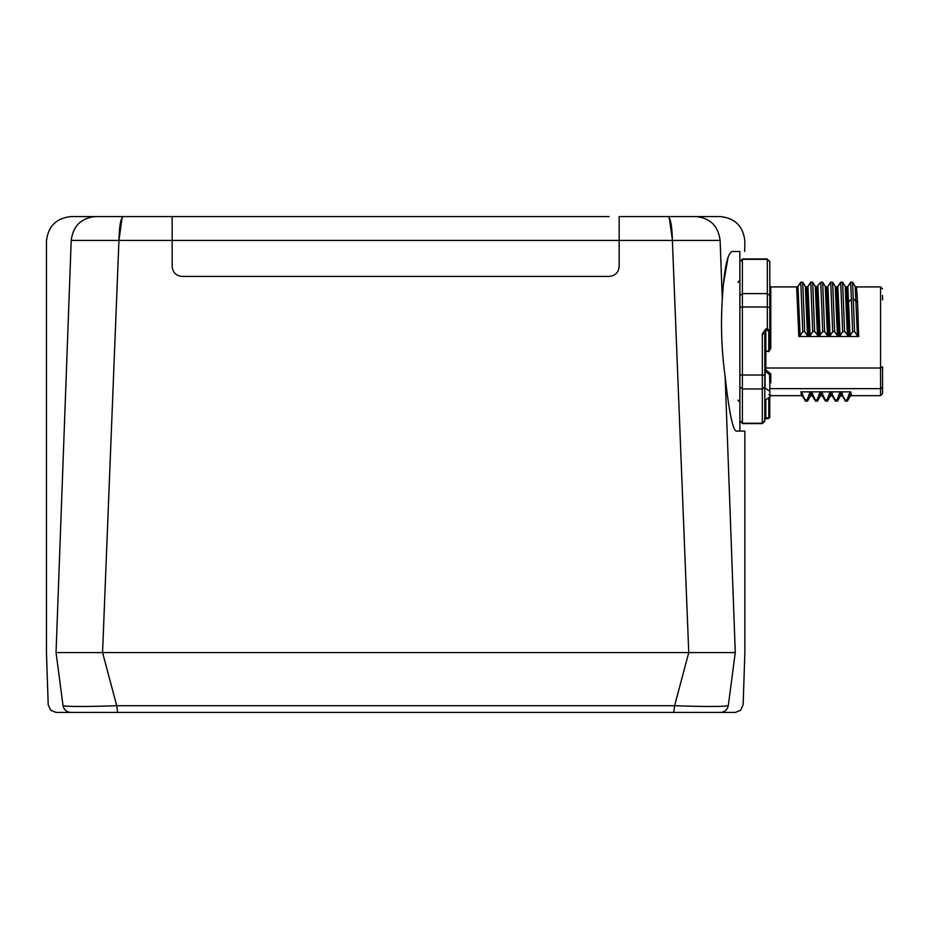 <?xml version="1.0" encoding="UTF-8"?>
<svg xmlns="http://www.w3.org/2000/svg" width="929" height="929" viewBox="0 0 929 929"><rect width="100%" height="100%" fill="white"/><g stroke="black" fill="none" stroke-linecap="round" stroke-linejoin="round"><path stroke-width="1.39" d="M739.879 375.026L764.822 375.026L764.822 333.848L762.326 333.848L765.821 328.912L767.308 328.912L768.806 331.734A0.999 0.708 180 0 0 769.804 331.026L769.804 293.123M739.879 307.534L742.376 306.988L742.376 423.229L762.326 423.229L764.822 420.791L764.822 395.638M732.296 251.48C727.395 253.06 724.063 269.085 722.297 299.579L720.114 240.425C753.105 241.865 753.105 241.865 720.114 240.425L71.208 240.425C38.217 241.865 38.217 241.865 71.208 240.425L56.042 652.576C43.268 652.576 43.268 652.576 56.042 652.576L735.28 652.576C748.054 652.576 748.054 652.576 735.28 652.576L725.131 376.535C721.578 350.326 720.625 324.674 722.297 299.579C720.625 324.674 721.578 350.326 725.131 376.535C728.998 411.257 732.679 429.43 736.163 431.079L739.879 431.079C746.521 431.079 746.521 431.079 739.867 431.079L739.217 431.079L739.879 431.079L739.879 251.48C746.533 251.48 746.533 251.48 739.879 251.48L732.296 251.48L739.879 251.48M728.313 402.002L728.742 404.73M731.866 421.092L732.586 423.903M557.574 216.562L70.999 216.573C56.054 218.222 47.878 226.537 46.45 241.505L46.462 652.576L48.203 704.716L50.654 710.232L56.042 712.438L70.871 712.438C51.269 712.438 51.269 712.438 70.871 712.438C66.656 712.09 64.043 709.849 63.044 705.715L56.042 652.576L63.044 705.715C43.245 704.403 43.245 704.403 63.044 705.715C68.607 706.737 86.502 706.737 116.729 705.715L674.593 705.715C704.856 706.737 722.75 706.737 728.278 705.715C748.077 704.403 748.077 704.403 728.278 705.715C727.279 709.849 724.666 712.09 720.439 712.438C740.053 712.438 740.053 712.438 720.439 712.438L727.302 712.438M727.999 257.67L723.215 285.238M722.82 290.254L722.657 292.6M722.507 295.132L722.414 296.99M686.113 216.562L695.6 216.562C728.022 216.562 728.022 216.562 695.6 216.562L720.323 216.573C735.269 218.222 743.444 226.537 744.872 241.505L744.675 251.48M722.297 299.579L720.114 240.425C718.187 225.852 710.011 217.897 695.6 216.562L708.235 216.562M712.845 216.562L719.882 216.562M94.816 216.585L95.722 216.562C63.3 216.562 63.3 216.562 95.722 216.562L85.445 216.562M105.256 216.562L237.104 216.562M695.589 216.562L619.155 216.562L619.155 266.449C618.575 272.487 615.253 275.82 609.169 276.424L182.154 276.424C176.069 275.82 172.748 272.487 172.167 266.449L172.167 216.562M61.488 712.438L720.439 712.438L117.565 712.438L116.729 705.715L102.562 652.576L118.947 240.425L122.082 217.653M58.353 712.438L56.75 712.438M618.644 712.438L563.183 712.438M228.128 712.438L172.678 712.438M734.154 712.438L732.609 712.438M673.757 712.438L674.593 705.715L688.761 652.576L672.375 240.425L667.15 240.472M181.155 216.562L609.064 216.562M739.879 420.791L742.376 423.229L739.879 421.104M739.879 387.056L742.376 388.937L762.326 388.937L764.822 387.056L764.822 375.026M739.879 295.503L742.376 293.622L767.308 293.622L767.308 259.33L742.376 259.33L742.376 306.988L767.308 306.988L767.308 293.622L769.804 295.503L769.804 261.467L769.804 307.534L767.308 306.988L767.308 328.912L769.073 329.969L765.821 330.678L764.822 333.848M739.879 261.769L742.376 259.33L739.879 261.467M767.308 418.34L768.759 417.945L767.308 418.34M765.821 399.609L765.821 417.945L764.822 417.992M768.806 397.902L768.806 417.667A0.999 0.708 0 0 0 769.804 416.958L769.7 417.585A0.999 0.685 -159.9 0 1 768.759 417.945L765.821 417.945L765.821 418.677L768.062 418.677L769.7 417.585A0.999 0.685 -159.9 0 0 769.723 417.469L769.804 396.184A0.999 0.987 -0 0 1 770.803 395.197L768.806 394.662M850.778 391.852L840.803 391.852L845.111 399.958L847.027 399.958L849.524 393.141L850.778 391.852L851.37 395.649L880.553 395.661L880.553 368L765.821 368L764.822 368.604L764.822 359.535M769.804 388.636L880.553 388.636L882.55 387.033L882.55 366.781L880.553 368L880.553 286.91L855.714 286.91M831.664 394.988C831.385 396.486 831.095 395.44 830.828 391.852L835.136 399.958L837.041 399.958L839.549 393.141L840.803 391.852L800.891 391.852L801.483 395.649L770.803 395.661L769.804 396.66M769.804 383.596L769.549 374.584L770.28 373.412L765.821 369.928L765.078 371.112A0.999 0.708 0 0 1 764.822 370.636A0.999 0.708 180 0 1 765.821 369.928L765.821 351.638L764.822 351.824L765.821 351.116L768.806 351.638L769.804 348.456L770.803 348.329L768.806 351.638M769.804 343.567L769.804 348.456M769.073 329.969L769.804 331.026L769.804 307.534M770.803 348.329L770.803 286.91L769.804 285.911L769.804 345.193M798.847 336.495L800.124 335.81L797.953 286.434L796.641 287.119L798.847 336.495L858.71 336.495L857.606 302.808L856.503 287.119L855.226 286.434L857.397 335.81L854.575 331.595L852.648 331.595L850.012 335.81L847.84 286.434L850.674 282.207L852.59 282.207L855.226 286.434M764.822 387.056L764.822 370.636M769.804 391.33L769.804 397.136L764.822 400.376L764.822 388.09L769.549 390.993M769.804 261.769L767.308 259.33L769.804 261.467M769.804 397.136L769.804 375.061A0.999 0.708 180 0 0 769.549 374.584L765.078 371.112L765.078 388.438M882.55 299.87L882.55 295.527M882.55 387.033L882.55 393.664L882.55 387.033M850.012 335.81L848.734 336.495L846.528 287.119L847.84 286.434M852.59 282.207L854.575 331.595M858.71 336.495L857.397 335.81M848.734 336.495L844.589 331.595L842.673 331.595L840.037 335.81L837.853 286.434L840.699 282.207L842.603 282.207L845.239 286.434L847.422 335.81M846.528 287.119L845.239 286.434M838.759 336.495L836.541 287.119L835.264 286.434L837.447 335.81L838.759 336.495L840.037 335.81M836.541 287.119L837.853 286.434M828.784 336.495L826.578 287.119L825.289 286.434L827.472 335.81L828.784 336.495L830.061 335.81L827.878 286.434L830.723 282.207L832.628 282.207L835.264 286.434M837.447 335.81L834.614 331.595L832.698 331.595L830.061 335.81M826.578 287.119L827.878 286.434M827.472 335.81L824.627 331.595L822.722 331.595L818.797 336.495L816.591 287.119L820.737 282.207L822.653 282.207L825.289 286.434M822.653 282.207L824.627 331.595M820.086 335.81L817.903 286.434M818.797 336.495L814.652 331.595L812.736 331.595L810.111 335.81L807.928 286.434L810.762 282.207L812.678 282.207L815.314 286.434L817.497 335.81M816.591 287.119L815.314 286.434M808.822 336.495L806.604 287.119L805.338 286.434L807.51 335.81L808.822 336.495L810.111 335.81M806.604 287.119L807.928 286.434M807.51 335.81L804.677 331.595L802.761 331.595L800.124 335.81M797.953 286.434L800.786 282.207L802.702 282.207L805.338 286.434M802.761 331.595L800.786 282.207M802.702 282.207L804.677 331.595M812.678 282.207L814.652 331.595M812.736 331.595L810.762 282.207M822.722 331.595L820.737 282.207M832.628 282.207L834.614 331.595M832.698 331.595L830.723 282.207M842.603 282.207L844.589 331.595M842.673 331.595L840.699 282.207M852.648 331.595L850.674 282.207M849.524 393.141L850.151 396.335L847.411 401.084L845.425 401.142L845.111 399.958M847.027 399.958L847.341 401.142M839.549 393.141L840.176 396.335L837.435 401.084L835.45 401.142L835.136 399.958M837.041 399.958L837.366 401.142M835.38 401.084L832.639 396.335L832.163 393.141M800.891 391.852L805.199 399.946L807.115 399.946L809.612 393.141L810.866 391.852L812.213 393.141L815.174 399.946L817.09 399.946L819.599 393.141L820.841 391.852L822.188 393.141L825.161 399.946L827.065 399.946L829.574 393.141L830.828 391.852M821.689 394.976C821.41 396.486 821.12 395.452 820.841 391.852M819.599 393.141L820.226 396.335L817.485 401.084L815.499 401.142L815.174 399.946M817.09 399.946L817.404 401.142M815.418 401.084L812.678 396.335L812.213 393.141M807.115 399.946L807.498 401.084M807.429 401.142L805.513 401.142L805.199 399.946M822.989 395.731C822.722 397.147 822.455 396.288 822.188 393.141M829.574 393.141C829.829 396.288 830.096 397.147 830.375 395.731M827.46 401.073L825.475 401.142M728.278 705.715L735.28 652.576L728.278 705.715C727.279 709.849 724.666 712.09 720.439 712.438L735.28 712.438L740.576 710.313L743.142 704.716L744.861 652.576L744.861 431.079M672.375 240.425C672.027 225.852 670.552 217.897 667.951 216.562M672.364 239.392L669.182 217.537M71.208 240.425C73.136 225.852 81.311 217.897 95.722 216.562M118.947 240.425C119.295 225.852 120.77 217.897 123.371 216.562M765.821 328.912L765.821 351.116L768.806 351.116L768.806 331.734M770.28 383.224A1.997 1.417 180 0 0 770.803 382.283L770.803 374.364A1.997 1.417 180 0 0 770.28 373.412M742.376 423.589L762.326 423.589L762.326 333.848M770.803 374.364A0.999 0.708 0 0 0 769.804 375.061M769.804 382.98A0.999 0.708 180 0 1 770.803 382.283M853.577 298.952L857.606 302.808M851.661 298.952L847.631 302.854M845.355 401.084L842.615 396.335L842.139 393.141M842.615 396.335L841.395 395.661L840.803 391.852M812.678 396.335L811.458 395.661L810.866 391.852M809.612 393.141L810.251 396.335L807.51 401.073M805.443 401.073L802.702 396.335L802.226 393.141M189.992 712.438L600.761 712.438M737.881 400.144L739.879 402.141M737.881 282.416L739.879 280.419M765.821 418.677L764.439 418.956M770.803 286.91L797.442 286.91M805.826 286.91L807.417 286.91M815.801 286.91L817.392 286.91M825.776 286.91L827.367 286.91M835.752 286.91L837.343 286.91M845.738 286.91L847.318 286.91M762.326 423.589L764.822 421.104M742.376 258.97L767.308 258.97M882.55 288.896L880.553 286.91M882.55 393.664L880.553 395.661M851.37 395.661L850.151 396.335M841.395 395.661L840.176 396.335M832.628 396.335L831.42 395.661L830.201 396.335L827.46 401.061M825.405 401.061L822.653 396.311L821.445 395.661L820.226 396.335M811.458 395.661L810.251 396.335M802.702 396.335L801.483 395.661"/></g></svg>
